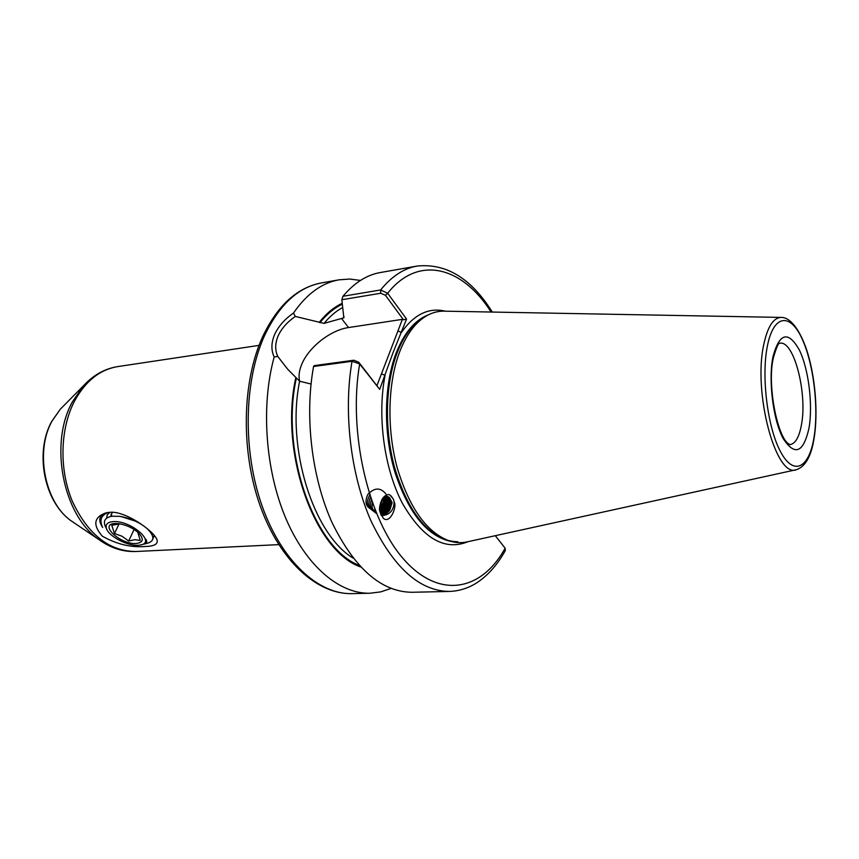 <?xml version="1.0" encoding="UTF-8"?>
<svg xmlns="http://www.w3.org/2000/svg" width="859" height="859" viewBox="0 0 859 859"><rect width="100%" height="100%" fill="white"/><g stroke="black" fill="none" stroke-linecap="round" stroke-linejoin="round"><path stroke-width="1.29" d="M381.299 515.647C389.46 515.228 393.755 510.708 394.152 502.086L393.39 499.186L390.426 495.493M380.118 512.082L383.275 518.235C390.04 524.462 397.094 506.724 394.292 502.182L393.39 499.186L391.006 495.901C385.262 489.855 377.208 506.166 380.118 512.082M380.516 503.095L382.223 499.015M382.91 497.973L380.172 504.566M380.816 514.562C384.424 514.82 387.42 513.328 389.814 510.096L391.929 502.461L388.762 497.06M389.814 510.096L392.166 502.622L389.374 497.479L384.918 495.944M380.215 512.576C386.7 512.351 390.061 508.614 390.308 501.377L387.914 496.62M388.214 496.76L390.856 501.742C390.523 509.28 386.99 512.984 380.29 512.866M380.011 511.524C385.809 510.429 388.697 506.681 388.687 500.292L386.99 496.298M387.312 496.395L389.234 500.657C389.17 507.336 386.12 511.094 380.086 511.91M379.85 510.214C384.875 508.431 387.28 504.77 387.076 499.208L385.981 496.094M386.335 496.148L387.624 499.573C387.774 505.414 385.197 509.119 379.903 510.697M379.785 508.582C383.887 506.348 385.788 502.869 385.466 498.134L384.886 496.019M385.272 496.03L386.013 498.499C386.303 503.514 384.231 507.078 379.796 509.183M379.882 506.488C382.889 504.061 384.22 500.926 383.876 497.071L383.844 496.878M384.231 496.502L384.413 497.425C384.768 501.602 383.232 504.877 379.818 507.272M384.811 496.019L385.691 496.062M299.662 381.267C298.406 376.274 299.115 370.616 301.767 364.28C308.725 347.186 330.597 330.017 348.561 327.558L402.388 319.355L403.483 319.795L385.423 295.26L380.677 293.263L341.85 299.727L343.836 317.83L324.047 323.381L295.303 316.434C287.303 321.975 281.602 328.417 278.187 335.762C275.02 343.256 274.88 350.15 277.768 356.442L287.636 369.166L299.619 381.246L311.044 384.016M341.85 299.727L342.956 296.28L380.623 289.955L387.656 293.273L406.565 319.054L393.068 352.598L379.699 389.385L359.653 363.915L352.04 361.285L313.567 366.503L314.287 365.612L353.887 360.222L358.804 362.273L379.699 389.385M796.089 469.755L467.521 541.782C461.788 543.146 455.893 542.92 449.858 541.106C427.041 532.87 409.496 508.431 397.202 467.79C386.657 428.995 387.763 383.082 399.596 351.997C406.694 333.807 416.003 321.577 427.514 315.296C433.076 312.332 438.809 310.958 444.704 311.173L781.024 317.411M277.768 356.442L274.171 357C271.004 350.193 271.176 342.644 274.687 334.355C278.488 326.227 284.758 319.129 293.488 313.063C306.663 293.961 321.824 282.879 338.983 279.83L349.731 279.046L360.479 280.421M145.461 546.464C154.588 546.249 158.41 543.93 156.95 539.495C153.203 530.325 124.168 510.117 109.19 512.383L106.022 512.834C93.781 517.172 92.568 524.967 102.371 536.22C116.856 544.316 131.223 547.731 145.461 546.464M152.719 539.312L154.19 535.307M106.398 512.748C99.043 515.207 97.808 520.114 102.683 527.458C99.236 520.382 100.975 515.4 107.923 512.501M109.802 512.34L107.235 514.82L106.634 518.202M111.981 516.259L111.036 514.197M353.887 360.222L352.04 361.285C343.246 412.052 350.676 474.673 370.809 520.479C393.272 567.38 419.428 591.035 449.3 591.443C458.846 591.121 467.79 588.372 476.165 583.207C487.654 575.82 497.372 564.943 505.317 550.555L505.135 548.192L495.299 535.694M342.956 296.28C354.241 282.847 366.675 274.934 380.258 272.55L417.109 266.054C446.24 263.09 471.301 278.423 492.293 312.053M360.673 566.972C314.759 551.231 279.057 452.725 295.807 377.756M390.952 588.447L380.677 591.894L369.993 593.236C339.573 594.031 306.062 566.156 285.66 517.977C265.313 469.83 260.782 405.502 274.171 357M449.3 591.443L411.891 592.28C381.396 591.905 354.799 568.712 332.1 522.712C311.763 477.797 304.43 416.39 313.567 366.503M319.419 322.157C326.323 313.481 333.904 307.2 342.15 303.334M293.488 313.063L295.303 316.434M377.015 385.412L402.388 319.355M491.069 312.032C462.765 266.966 418.462 254.189 387.656 293.273L385.423 295.26M406.565 319.054L403.483 319.795M445.316 311.183C428.845 307.221 414.231 314.287 401.475 332.379L397.932 330.951M468.123 541.653C444.618 551.274 422.66 538.41 402.248 503.063C384.156 468.37 377.069 416.1 385.079 375.297L381.471 373.837M505.135 548.192C481.931 590.627 439.679 599.893 404.041 559.596C368.339 519.802 347.884 432.549 359.653 363.915L358.804 362.273M372.355 502.869C371.475 507.69 372.827 511.202 376.425 513.403M380.752 514.391C387.345 513.392 391.038 509.269 391.865 502.043M371.335 499.981C369.445 506.08 370.948 510.343 375.855 512.759M380.365 513.167L381.16 512.995M382.588 512.533C387.377 510.225 389.922 506.381 390.244 500.98M390.115 499.251L389.846 498.005M370.465 497.415C367.469 504.577 369.059 509.408 375.233 511.932M381.02 511.416C385.766 509.119 388.3 505.296 388.622 499.938M388.504 498.199L388.236 496.942M369.703 495.074C365.537 503.202 367.201 508.517 374.674 511.008M379.85 510.128C384.338 507.766 386.722 504.018 387.022 498.896M386.904 497.146L386.722 496.223M385.874 493.914C380.473 487.289 374.46 487.45 367.856 494.397C364.055 503.03 366.17 508.217 374.213 509.967M379.785 508.184C383.339 505.661 385.219 502.225 385.423 497.855M379.989 505.65L383.833 496.889M137.741 532.172L140.264 540.408L134.917 539.688L128.657 541.03L122.085 536.263L114.494 533.536L111.745 525.268L120.11 523.872M114.945 523.518L118.639 523.657C126.402 524.903 133.091 528.027 138.686 533.01C144.108 539.044 143.313 542.534 136.291 543.489C120.711 544.874 98.259 524.183 114.945 523.518M112.948 521.649C107.192 522.229 105.077 524.656 106.58 528.919C109.361 536.66 127.776 546.152 138.224 545.293L140.93 544.917C156.317 542.083 130.053 519.91 112.948 521.649M105.764 527.254L105.066 525.848C103.155 520.554 105.507 517.354 112.121 516.238L119.498 516.323C128.345 517.676 136.463 520.908 143.85 526.019M143.249 544.252L144.054 544.101C146.792 543.382 147.404 541.771 145.901 539.259C146.578 541.975 145.332 543.758 142.154 544.606L141.22 544.842M146.03 527.694L147.984 529.434C154.545 536.403 154.491 540.977 147.823 543.124L144.301 544.037M152.848 537.176L154.18 536.553M112.25 512.351L110.704 516.484M137.912 521.95L121.216 516.581M134.09 529.445L128.657 541.03M119.122 523.829L114.494 533.536M341.506 318.453L348.561 327.558M772.96 356.732C779.467 332.766 788.261 330.522 799.353 350C808.663 369.102 813.043 404.793 808.995 428.104C803.412 452.865 794.79 456.322 783.14 438.487C773.089 419.826 768.161 380.451 772.96 356.732M773.164 358.751C767.28 384.746 776.88 433.999 787.628 443.158L789.947 444.651C795.316 443.802 799.128 437.252 801.404 425.022C807.653 393.712 793.974 340.185 779.918 343.235C778.63 342.279 776.418 347.272 773.272 358.203M63.201 406.264L60.302 409.206L52.077 420.985C34.736 451.48 44.808 502.837 71.361 520.983L74.787 523.292M103.166 542.458L98.871 539.549C62.911 515.132 48.877 443.384 72.521 401.658L83.645 385.605L87.285 381.911M136.033 551.499C122.998 552.026 110.618 548.042 98.871 539.549L71.361 520.983C44.067 502.01 34.424 452.242 51.744 421.404L60.302 409.206L83.645 385.605C93.491 374.986 104.862 368.64 117.737 366.6C100.031 369.52 85.675 380.902 74.701 400.756C60.055 428.426 58.97 469.39 72.339 501.312C88.058 534.642 109.286 551.381 136.033 551.499L278.745 544.627M264.4 335.944C279.132 304.902 298.116 287.228 321.341 282.944C296.935 287.636 277.317 305.675 262.489 337.072C241.873 382.438 240.735 451.63 260.277 506.144C279.798 560.626 316.95 594.525 352.083 593.633C318.657 594.643 281.741 561.281 262.178 506.209C242.603 451.222 243.849 381.213 264.4 335.944M450.825 541.385C427.224 536.263 408.594 513.199 394.925 472.203C383.221 433.022 383.823 385.229 396.063 353.253C404.202 332.734 414.983 319.924 428.405 314.834M457.815 541.75C433.161 541.213 412.943 520.006 397.159 478.141C383.651 438.015 383.49 386.861 396.396 353.21C404.321 333.185 414.79 320.493 427.825 315.135M449.858 541.106L446.905 540.311C424.249 532.129 406.833 507.916 394.646 467.683C384.188 429.285 385.294 383.833 397.041 353.038C404.106 335.021 413.351 322.898 424.786 316.66L427.514 315.296M814.021 438.702C811.24 456.204 805.42 466.523 796.572 469.648C776.117 478.946 752.709 392.563 763.855 344.105C767.742 326.313 773.626 317.411 781.507 317.422C785.931 317.175 796.798 321.491 806.515 349.452C815.223 375.598 818.38 412.535 814.064 438.477M767.431 345.78C773.583 314.748 789.818 312.655 801.597 337.77C813.484 362.477 819.035 407.885 813.935 437.886C809.006 468.198 793.684 476.401 780.67 451.963C767.559 427.997 761.085 376.446 767.431 345.78M380.677 293.263L380.623 289.955C391.65 276.351 403.816 268.384 417.109 266.054M342.988 318.227L344.105 316.971M324.047 323.381C329.738 316.477 335.89 311.216 342.526 307.597M319.902 322.759C326.688 314.254 334.13 308.08 342.236 304.236M359.287 565.469C314.319 548.418 280.034 451.866 296.301 378.357M353.06 558.082C313.277 534.201 285.983 447.797 299.619 381.246M338.983 279.83L321.341 282.944M156.145 537.927L156.95 539.495M259.031 345.382L117.737 366.6M369.993 593.236L352.083 593.633M119.358 523.754L118.639 523.657M137.827 532.258L138.686 533.01M106.58 528.919L105.066 525.848M119.498 516.323L121.763 516.646"/></g></svg>
